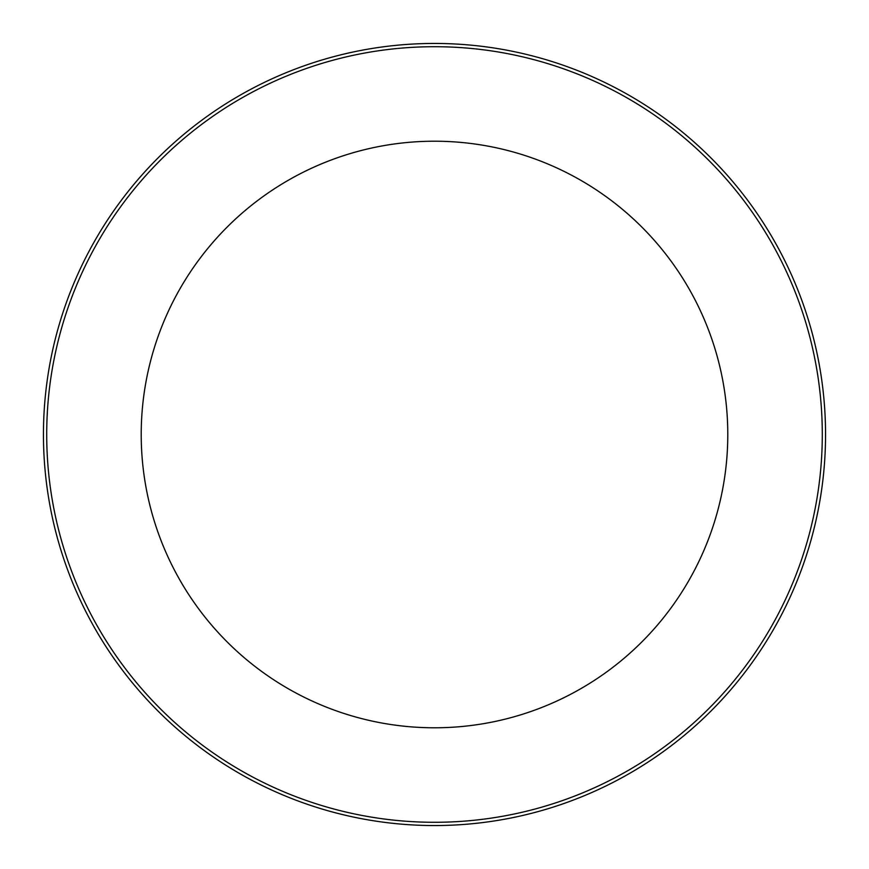 <?xml version="1.0" encoding="UTF-8"?>
<svg xmlns="http://www.w3.org/2000/svg" width="869" height="869" viewBox="0 0 869 869"><rect width="100%" height="100%" fill="white"/><g stroke="black" fill="none" stroke-linecap="round" stroke-linejoin="round"><path stroke-width="1.3" d="M434.5 822.291A387.791 387.791 0 0 0 822.291 434.5A387.791 387.791 0 0 0 434.5 46.709A387.791 387.791 0 0 0 46.709 434.5A387.791 387.791 0 0 0 434.5 822.291M434.5 43.45A391.05 391.05 0 0 1 825.55 434.5A391.05 391.05 0 0 1 434.5 825.55A391.05 391.05 0 0 1 43.45 434.5A391.05 391.05 0 0 1 434.5 43.45M434.5 727.787A293.287 293.287 0 0 1 141.213 434.5A293.287 293.287 0 0 1 434.5 141.213A293.287 293.287 0 0 1 727.787 434.5A293.287 293.287 0 0 1 434.5 727.787"/></g></svg>
